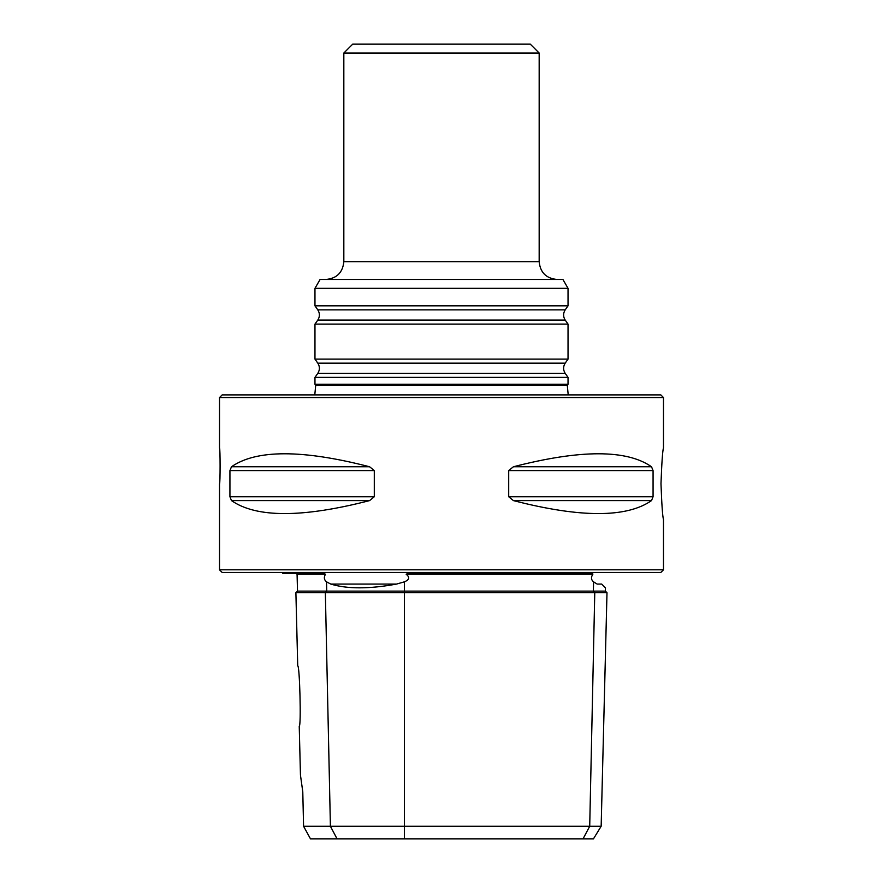 <?xml version="1.0" encoding="UTF-8"?>
<svg xmlns="http://www.w3.org/2000/svg" width="883" height="883" viewBox="0 0 883 883"><rect width="100%" height="100%" fill="white"/><g stroke="black" fill="none" stroke-linecap="round" stroke-linejoin="round"><path stroke-width="1.32" d="M314.966 384.248L568.034 384.248L568.034 377.383L314.966 377.383L314.966 384.248L315.717 385.231L314.789 394.889M568.21 394.889L567.283 385.231L315.717 385.231M568.034 288.333L314.966 288.333L320.099 279.447L562.901 279.447L568.034 288.333L568.034 305.827L565.197 309.878C563.067 313.277 563.067 316.666 565.197 320.065L568.034 324.105L568.034 359.105L565.197 363.156C563.067 366.544 563.067 369.944 565.197 373.343L568.034 377.383M568.034 359.105L314.966 359.105L317.803 363.156C319.933 366.544 319.933 369.944 317.803 373.343L314.966 377.383M568.034 324.105L314.966 324.105L314.966 359.105M568.034 305.827L314.966 305.827L317.803 309.878C319.933 313.277 319.933 316.666 317.803 320.065L314.966 324.105M539.171 53.024L343.829 53.024L352.703 44.15L530.297 44.15L539.171 53.024L539.171 261.688L343.829 261.688C342.781 272.483 336.853 278.399 326.07 279.447M663.486 397.549L660.815 394.889L222.185 394.889L219.514 397.549L663.486 397.549L663.486 447.858C662.603 450.573 661.764 462.504 660.981 483.674C661.764 504.855 662.603 516.798 663.486 519.502L663.486 569.811L219.514 569.811L222.185 572.471L660.815 572.471L663.486 569.811M219.514 569.811L219.514 483.674C220.286 484.734 220.286 447.107 219.514 448.156L219.514 397.549M601.157 826.267L593.464 838.85L310.474 838.85L303.575 826.267L601.157 826.267L606.996 592.725L295.893 592.725L297.505 591.113L297.074 574.248L296.191 573.354M300.452 775.053L299.238 726.179C301.291 726.864 299.723 665.076 297.726 665.87L295.893 592.725M369.613 500.595L374.293 496.754L374.293 470.606L369.613 466.765C302.361 449.447 256.324 449.447 231.478 466.765L229.933 470.606L229.933 496.754L231.478 500.595C256.324 517.902 302.361 517.902 369.613 500.595L231.478 500.595M651.522 500.595L653.067 496.754L653.067 470.606L651.522 466.765C626.676 449.447 580.639 449.447 513.387 466.765L508.707 470.606L508.707 496.754L513.387 500.595C580.639 517.902 626.676 517.902 651.522 500.595L513.387 500.595M583.045 838.85L589.712 826.267L594.767 592.725L593.376 591.113L605.385 591.113L605.473 587.835L601.709 584.071L597.14 584.071C608.199 589.082 608.199 589.082 597.14 584.071C608.199 589.082 608.199 589.082 597.14 584.071L593.575 581.842C591.08 579.844 590.837 577.305 592.846 574.248L592.681 573.354L408.001 573.354L406.18 574.248C409.999 577.283 409.403 579.811 404.381 581.842L396.566 584.071C369.16 589.082 347.24 589.082 330.783 584.071L326.533 581.842C324.039 579.844 323.686 577.305 325.485 574.248L323.818 573.354L282.703 573.354L282.118 572.471M592.846 574.248L406.18 574.248M593.575 581.842L593.376 591.113L297.505 591.113M325.485 574.248L297.074 574.248M302.781 791.786L300.452 775.053L302.781 791.786L303.575 826.267M556.93 279.447C546.147 278.399 540.23 272.483 539.171 261.688M565.197 373.343L317.803 373.343M565.197 363.156L317.803 363.156M565.197 320.065L317.803 320.065M565.197 309.878L317.803 309.878M337.063 838.85L330.408 826.267L325.352 592.725L326.732 591.113L326.533 581.842M404.381 838.85L404.381 581.842M369.613 466.765L231.478 466.765M374.293 470.606L229.933 470.606M374.293 496.754L229.933 496.754M651.522 466.765L513.387 466.765M653.067 470.606L508.707 470.606M653.067 496.754L508.707 496.754M396.566 584.071L330.783 584.071M567.283 385.231L568.034 384.248M314.966 288.333L314.966 305.827M343.829 53.024L343.829 261.688M605.385 591.113L606.996 592.725"/></g></svg>
